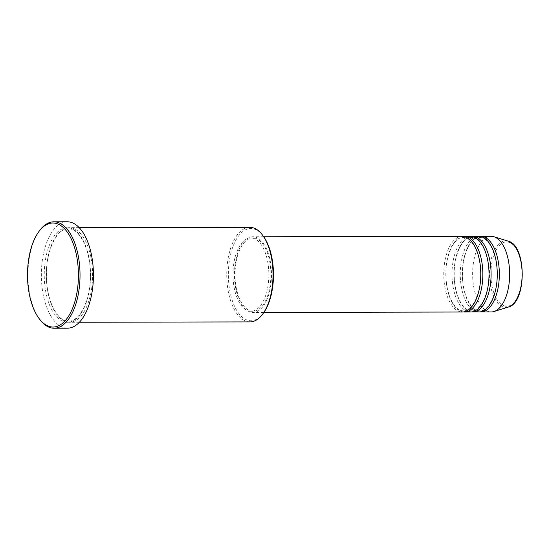 <?xml version="1.0" encoding="UTF-8"?>
<svg xmlns="http://www.w3.org/2000/svg" width="550" height="550" viewBox="0 0 550 550"><rect width="100%" height="100%" fill="white"/><g stroke="black" fill="none" stroke-linecap="round" stroke-linejoin="round"><path stroke-width="0.41" stroke-dasharray="2.75 2.06" d="M462.192 236.356A37.833 18.514 -90.1 0 0 443.761 273.13A37.833 18.514 -90.1 0 0 461.278 311.953A37.833 18.514 -90.1 0 0 462.344 312.015M463.224 236.411A37.833 18.514 -90.1 0 0 445.816 274.182A37.833 18.514 -90.1 0 0 463.341 311.953A37.833 18.514 -90.1 0 0 463.375 311.953M470.442 236.335A37.833 18.514 -90.1 0 0 452.011 273.116A37.833 18.514 -90.1 0 0 469.528 311.939A37.833 18.514 -90.1 0 0 470.594 312.001M471.474 236.39A37.833 18.514 -90.1 0 0 454.066 274.168A37.833 18.514 -90.1 0 0 471.591 311.933A37.833 18.514 -90.1 0 0 471.625 311.939M478.692 236.321A37.833 18.514 -90.1 0 0 460.261 273.103A37.833 18.514 -90.1 0 0 477.778 311.926A37.833 18.514 -90.1 0 0 478.844 311.981M479.724 236.376A37.833 18.514 -90.1 0 0 462.316 274.147A37.833 18.514 -90.1 0 0 479.841 311.919A37.833 18.514 -90.1 0 0 479.875 311.926M263.649 312.751A46.111 22.564 89.9 0 1 249.707 320.65A46.111 22.564 89.9 0 1 228.381 272.002A46.111 22.564 89.9 0 1 252.12 228.58A46.111 22.564 89.9 0 1 263.498 236.424M249.782 227.329A47.293 23.141 -90.1 0 0 226.744 273.302A47.293 23.141 -90.1 0 0 248.648 321.832A47.293 23.141 -90.1 0 0 249.975 321.908M39.469 319.076A53.199 26.036 89.9 0 1 39.291 231.007M68.221 322.197A47.293 23.141 -90.1 0 0 69.547 322.272A47.293 23.141 -90.1 0 0 92.593 276.299A47.293 23.141 -90.1 0 0 70.689 227.769A47.293 23.141 -90.1 0 0 69.355 227.693A47.293 23.141 -90.1 0 0 46.317 273.666A47.293 23.141 -90.1 0 0 68.221 322.197M253.962 236.837A37.833 18.514 -90.1 0 0 252.897 236.775A37.833 18.514 -90.1 0 0 234.465 273.556A37.833 18.514 -90.1 0 0 251.982 312.379A37.833 18.514 -90.1 0 0 253.048 312.441A37.833 18.514 -90.1 0 0 271.48 275.66A37.833 18.514 -90.1 0 0 253.962 236.837M253.935 238.019A36.651 17.937 -90.1 0 0 252.897 237.958A36.651 17.937 -90.1 0 0 235.042 273.591A36.651 17.937 -90.1 0 0 252.017 311.204A36.651 17.937 -90.1 0 0 253.048 311.259A36.651 17.937 -90.1 0 0 270.903 275.626A36.651 17.937 -90.1 0 0 253.935 238.019M251.873 238.019A36.651 17.937 -90.1 0 0 250.834 237.964A36.651 17.937 -90.1 0 0 232.98 273.597A36.651 17.937 -90.1 0 0 249.954 311.204A36.651 17.937 -90.1 0 0 250.986 311.266A36.651 17.937 -90.1 0 0 268.84 275.632A36.651 17.937 -90.1 0 0 251.873 238.019M67.286 221.788A53.199 26.036 -90.1 0 0 41.36 273.508A53.199 26.036 -90.1 0 0 66 328.103A53.199 26.036 -90.1 0 0 67.499 328.185M491.061 236.294A37.833 18.514 -90.1 0 0 472.629 273.075A37.833 18.514 -90.1 0 0 490.146 311.898A37.833 18.514 -90.1 0 0 491.212 311.96M505.759 306.219A32.175 15.744 89.9 0 1 490.882 272.278A32.175 15.744 89.9 0 1 507.444 241.972A32.175 15.744 89.9 0 1 522.328 275.914A32.175 15.744 89.9 0 1 505.759 306.219M508.228 241.154A33.316 16.301 -90.1 0 0 506.708 240.831A33.316 16.301 -90.1 0 0 489.562 272.209A33.316 16.301 -90.1 0 0 504.969 307.361A33.316 16.301 -90.1 0 0 508.358 307.031M66.158 322.204A47.293 23.141 -90.1 0 0 90.502 277.661A47.293 23.141 -90.1 0 0 68.626 227.769A47.293 23.141 -90.1 0 0 44.282 272.312A47.293 23.141 -90.1 0 0 66.158 322.204M464.152 237.586C472.601 237.847 481.092 255.475 480.631 274.814C480.837 294.491 471.845 311.596 463.375 310.832L462.447 310.778C454.217 310.496 445.864 293.755 445.974 274.876C445.397 254.732 454.541 236.713 463.224 237.531L464.152 237.586M472.402 237.566C480.851 237.827 489.342 255.454 488.881 274.801C489.087 294.477 480.095 311.582 471.625 310.819L470.697 310.764C462.467 310.482 454.114 293.734 454.224 274.856C453.64 254.719 462.784 236.699 471.474 237.518L472.402 237.566M480.652 237.552C489.101 237.813 497.585 255.441 497.131 274.78C497.337 294.456 488.345 311.561 479.875 310.798L478.947 310.743C470.717 310.468 462.364 293.721 462.467 274.842C461.89 254.698 471.034 236.679 479.724 237.497L480.652 237.552M69.52 228.944C80.389 229.371 90.929 251.529 90.379 275.777C90.613 300.438 79.441 321.97 68.516 321.09L67.32 321.021C56.732 320.574 46.358 299.516 46.468 275.853C45.767 250.607 57.124 227.934 68.331 228.876L69.52 228.944M263.732 236.754L252.897 236.775M252.897 237.958L250.834 237.964M79.221 227.673L69.355 227.693M79.413 322.252L69.547 322.272M253.048 311.259L250.986 311.266M263.89 312.421L253.048 312.441"/><path stroke-width="0.82" d="M263.89 312.421L462.344 312.015A37.833 18.514 -90.1 0 0 480.783 275.234A37.833 18.514 -90.1 0 0 463.258 236.411A37.833 18.514 -90.1 0 0 462.192 236.356L263.732 236.754M463.375 311.953A37.833 18.514 -90.1 0 0 464.406 312.015A37.833 18.514 -90.1 0 0 482.838 275.234A37.833 18.514 -90.1 0 0 465.321 236.411A37.833 18.514 -90.1 0 0 464.255 236.349A37.833 18.514 -90.1 0 0 463.224 236.411M464.406 312.015L470.594 312.001A37.833 18.514 -90.1 0 0 489.026 275.22A37.833 18.514 -90.1 0 0 471.508 236.397A37.833 18.514 -90.1 0 0 470.442 236.335L464.255 236.349M471.625 311.939A37.833 18.514 -90.1 0 0 472.656 311.994A37.833 18.514 -90.1 0 0 491.088 275.213A37.833 18.514 -90.1 0 0 473.571 236.39A37.833 18.514 -90.1 0 0 472.505 236.328A37.833 18.514 -90.1 0 0 471.474 236.39M472.656 311.994L478.844 311.981A37.833 18.514 -90.1 0 0 497.276 275.206A37.833 18.514 -90.1 0 0 479.758 236.376A37.833 18.514 -90.1 0 0 478.692 236.321L472.505 236.328M479.875 311.926A37.833 18.514 -90.1 0 0 480.906 311.981A37.833 18.514 -90.1 0 0 499.338 275.199A37.833 18.514 -90.1 0 0 481.821 236.376A37.833 18.514 -90.1 0 0 480.748 236.314A37.833 18.514 -90.1 0 0 479.724 236.376M79.413 322.252L249.975 321.908A47.293 23.141 -90.1 0 0 262.948 313.734A47.293 23.141 -90.1 0 0 262.79 235.448A47.293 23.141 -90.1 0 0 251.116 227.404A47.293 23.141 -90.1 0 0 249.782 227.329L79.221 227.673M54.319 223.08A52.016 25.458 -90.1 0 0 38.582 231.99A52.016 25.458 -90.1 0 0 38.761 318.099A52.016 25.458 -90.1 0 0 51.597 326.954A52.016 25.458 -90.1 0 0 78.382 277.956A52.016 25.458 -90.1 0 0 54.319 223.08M38.582 231.99L39.291 231.007A53.199 26.036 89.9 0 1 53.879 221.815A53.199 26.036 89.9 0 1 55.378 221.897A53.199 26.036 89.9 0 1 80.018 276.492A53.199 26.036 89.9 0 1 54.099 328.212A53.199 26.036 89.9 0 1 52.601 328.13A53.199 26.036 89.9 0 1 39.469 319.076L38.761 318.099M54.099 328.212L67.499 328.185A53.199 26.036 -90.1 0 0 93.417 276.464A53.199 26.036 -90.1 0 0 68.784 221.87A53.199 26.036 -90.1 0 0 67.286 221.788L53.879 221.815M480.906 311.981L491.212 311.96A37.833 18.514 -90.1 0 0 493.996 311.52A37.833 18.514 -90.1 0 0 509.651 274.086A37.833 18.514 -90.1 0 0 493.845 236.72A37.833 18.514 -90.1 0 0 492.126 236.356A37.833 18.514 -90.1 0 0 491.061 236.294L480.748 236.314M262.79 235.448L263.498 236.424A46.111 22.564 89.9 0 1 263.649 312.751L262.948 313.734M493.996 311.52L508.358 307.031A33.316 16.301 -90.1 0 0 522.143 274.065A33.316 16.301 -90.1 0 0 508.228 241.154L493.845 236.72M508.358 307.031C526.907 302.906 526.79 245.204 508.228 241.154"/></g></svg>
